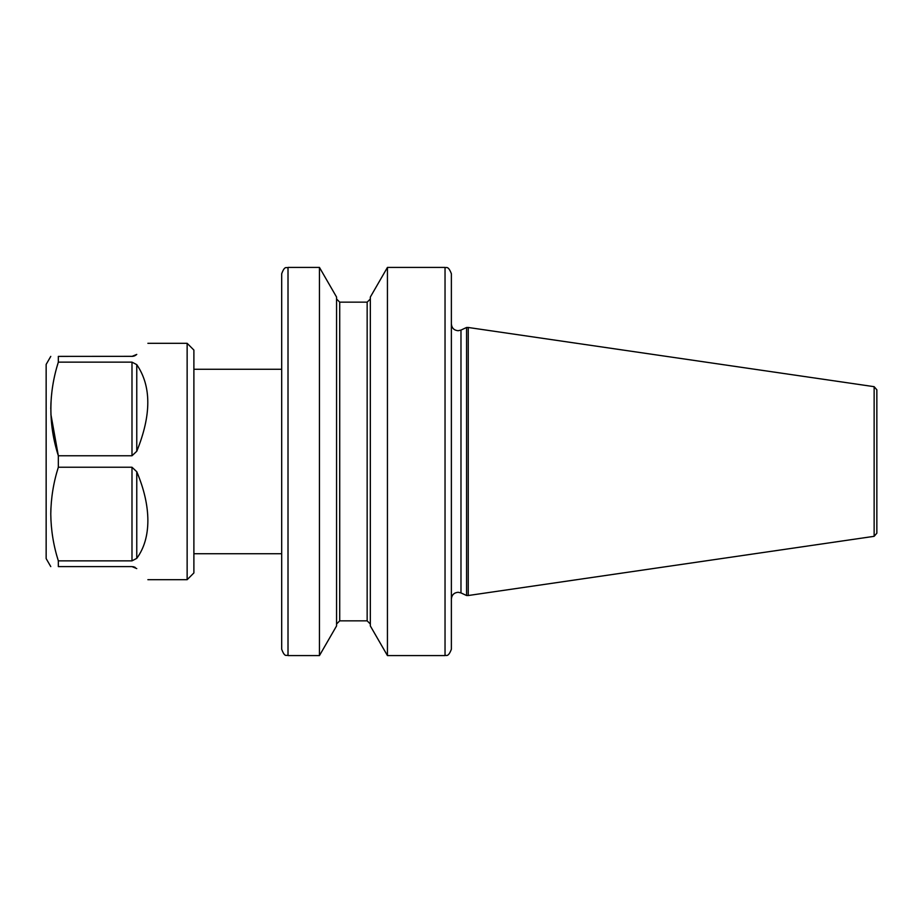 <?xml version="1.0" encoding="UTF-8"?>
<svg xmlns="http://www.w3.org/2000/svg" width="923" height="923" viewBox="0 0 923 923"><rect width="100%" height="100%" fill="white"/><g stroke="black" fill="none" stroke-linecap="round" stroke-linejoin="round"><path stroke-width="1.38" d="M193.888 369.269L281.688 369.269L281.688 553.731L193.888 553.731M874.139 386.679L876.85 389.806L876.85 533.194L874.139 536.321L874.139 386.679L468.249 327.48L468.249 595.52L874.139 536.321M281.688 649.25L281.688 273.75C284.976 264.889 286.58 268.535 288.011 267.416L288.011 655.584C286.58 654.465 284.976 658.111 281.688 649.25M451.37 461.5L451.37 599.039C451.774 594.931 454.024 592.681 458.12 592.278L460.981 592.912L460.981 330.088L466.565 327.48L466.565 595.52L468.249 595.52M387.441 655.584L370.331 625.944L370.331 297.056L387.441 267.416L387.441 655.584L445.036 655.584L445.036 267.416C445.924 268.305 448.093 264.982 451.37 273.75L451.37 649.25C448.093 658.018 445.924 654.695 445.036 655.584M336.56 297.056L336.56 625.944L319.45 655.584L319.45 267.416L336.56 297.056M187.138 343.31L187.138 579.69L193.888 572.941L193.888 350.059L187.138 343.31L147.876 343.31M58.334 467.234L131.989 467.234L136.766 471.722C144.126 489.132 147.83 505.423 147.876 520.595C147.83 535.709 144.126 548.297 136.766 558.357L131.989 560.861L58.334 560.861C53.476 545.539 50.961 529.94 50.777 514.053C50.961 498.166 53.476 482.556 58.334 467.234L58.334 455.766C48.4 424.73 48.4 393.521 58.334 362.139L58.334 356.393C48.4 356.393 48.4 356.393 58.334 356.393L132.866 356.336M136.766 568.58C151.476 583.29 151.476 583.29 136.766 568.58L131.989 566.607L58.334 566.607C48.4 566.607 48.4 566.607 58.334 566.607L58.334 560.861M135.22 567.426L134.366 567.034M133.697 566.826L132.866 566.664M50.777 566.607L46.15 558.588L46.15 364.412L50.777 356.393M50.892 414.289L58.334 455.766L131.989 455.766L131.989 362.139L136.766 364.643C151.476 386.16 151.476 415.05 136.766 451.278L131.989 455.766M50.892 508.723L50.777 513.961M131.989 362.139L58.334 362.139C53.476 377.461 50.961 393.06 50.777 408.947M133.697 356.174L134.366 355.966M135.22 355.574L136.766 354.42C151.476 339.71 151.476 339.71 136.766 354.42L131.989 356.393M367.158 620.844L367.158 302.156L339.722 302.156L339.722 620.844L367.158 620.844L370.331 624.006M131.989 560.861L131.989 467.234M136.766 471.722L136.766 558.357M136.766 364.643L136.766 451.278M460.981 330.088L458.12 330.722C454.024 330.319 451.774 328.069 451.37 323.961M460.981 592.912L466.565 595.52M387.441 267.416L445.036 267.416M288.011 655.584L319.45 655.584M288.011 267.416L319.45 267.416M339.722 620.844L336.56 624.006M339.722 302.156L336.56 298.994M367.158 302.156L370.331 298.994M466.565 327.48L468.249 327.48M187.138 579.69L147.876 579.69"/></g></svg>
